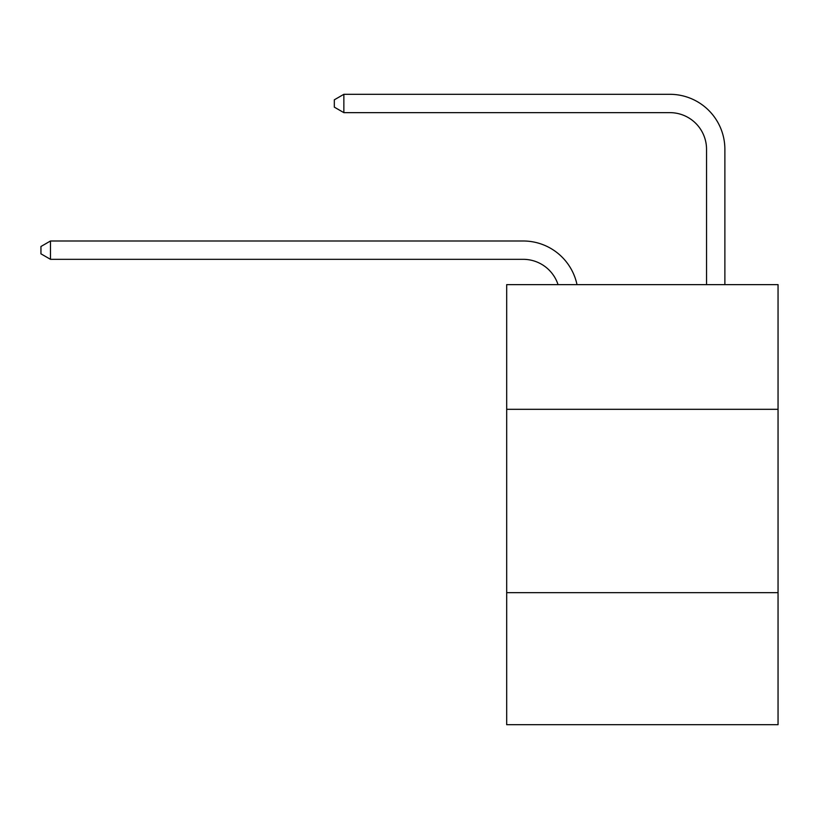 <?xml version="1.0" encoding="UTF-8"?>
<svg xmlns="http://www.w3.org/2000/svg" width="819" height="819" viewBox="0 0 819 819"><rect width="100%" height="100%" fill="white"/><g stroke="black" fill="none" stroke-linecap="round" stroke-linejoin="round"><path stroke-width="1.23" d="M778.05 409.316L778.05 284.633L506.685 284.633L506.685 409.316L778.05 409.316L778.05 724.692L506.685 724.692L506.685 409.316M778.05 592.68L506.685 592.68M523.177 259.326A36.671 36.671 0 0 1 558.046 284.633A36.671 36.671 0 0 0 523.177 259.326A36.671 36.671 0 0 1 558.046 284.633A36.671 36.671 0 0 0 523.177 259.326A36.671 36.671 0 0 1 558.046 284.633A36.671 36.671 0 0 0 523.177 259.326A36.671 36.671 0 0 1 558.046 284.633A36.671 36.671 0 0 0 523.177 259.326A36.671 36.671 0 0 1 558.046 284.633A36.671 36.671 0 0 0 523.177 259.326A36.671 36.671 0 0 1 558.046 284.633A36.671 36.671 0 0 0 523.177 259.326A36.671 36.671 0 0 1 558.046 284.633A36.671 36.671 0 0 0 523.177 259.326A36.671 36.671 0 0 1 558.046 284.633A36.671 36.671 0 0 0 523.177 259.326L50.481 259.326L40.95 253.829L40.95 246.499L50.481 240.991L523.177 240.991A55.006 55.006 0 0 1 577.006 284.633M706.541 284.633L706.541 149.314A36.671 36.671 0 0 0 669.87 112.643L343.857 112.643L334.326 107.146L334.326 99.805L343.857 94.308L669.87 94.308A55.006 55.006 0 0 1 724.876 149.314L724.876 284.633M50.481 259.326L50.481 240.991L523.177 240.991M706.541 149.314A36.671 36.671 0 0 0 669.87 112.643A36.671 36.671 0 0 1 706.541 149.314A36.671 36.671 0 0 0 669.87 112.643A36.671 36.671 0 0 1 706.541 149.314A36.671 36.671 0 0 0 669.87 112.643A36.671 36.671 0 0 1 706.541 149.314A36.671 36.671 0 0 0 669.87 112.643A36.671 36.671 0 0 1 706.541 149.314A36.671 36.671 0 0 0 669.87 112.643A36.671 36.671 0 0 1 706.541 149.314A36.671 36.671 0 0 0 669.87 112.643A36.671 36.671 0 0 1 706.541 149.314A36.671 36.671 0 0 0 669.87 112.643A36.671 36.671 0 0 1 706.541 149.314A36.671 36.671 0 0 0 669.87 112.643M343.857 112.643L343.857 94.308L669.87 94.308"/></g></svg>
